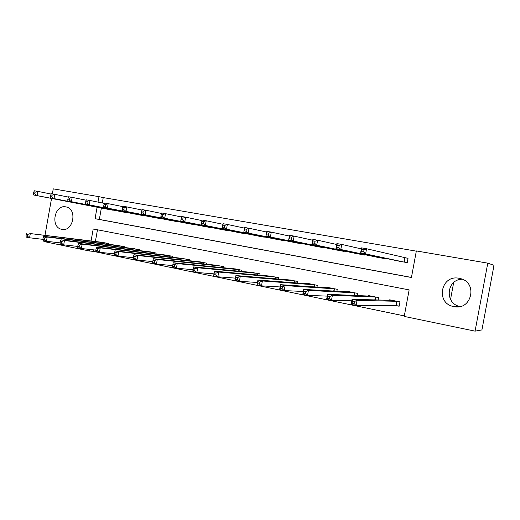 <?xml version="1.0" encoding="UTF-8"?>
<svg xmlns="http://www.w3.org/2000/svg" width="520" height="520" viewBox="0 0 520 520"><rect width="100%" height="100%" fill="white"/><g stroke="black" fill="none" stroke-linecap="round" stroke-linejoin="round"><path stroke-width="0.78" d="M65.832 206.882L66.177 206.953C77.727 209.008 73.216 232.167 61.834 229.314L61.776 229.307C50.148 227.461 54.334 204.256 65.832 206.882M459.121 278.298L460.324 278.564C478.212 282.555 471.634 310.895 453.85 306.592L453.654 306.553C435.24 303.349 440.843 274.313 459.121 278.298M97.103 207.214L95.049 218.699L411.431 277.505L416.357 250.939L487.779 263.153L494 265.311L481.923 329.921L475.072 331.142L404.222 316.413L409.136 289.894L93.21 228.969L91.072 240.936M93.88 249.886L93.606 251.427L404.313 315.906M93.606 251.427L89.278 250.965L43.882 241.534L44.011 240.773M462.28 279.233C446.335 279.175 444.308 303.713 460.044 306.514M97.474 229.794L95.388 241.482M396.338 305.669L399.146 306.241L399.958 301.886L389.63 299.819L389.532 300.333M378.125 300.021L378.567 297.603L368.478 295.581L368.394 296.036M357.286 295.562L357.675 293.417L347.822 291.44L347.744 291.85M336.908 291.252L337.266 289.328L327.632 287.397L327.561 287.768M316.992 287.072L317.311 285.331L307.892 283.439L307.834 283.784M297.512 283.01L297.804 281.418L288.535 279.883M278.46 279.058L278.726 277.596L269.666 276.081M259.825 275.21L260.072 273.858L251.206 272.363M241.586 271.453L241.813 270.199L233.142 268.723M223.737 267.787L223.944 266.624L215.462 265.161M206.264 264.206L206.459 263.12L198.159 261.677M189.15 260.709L189.339 259.688L181.207 258.271M172.4 257.283L172.569 256.328L164.613 254.93M155.987 253.942L156.149 253.039L148.35 251.661M139.906 250.666L140.055 249.815L132.418 248.463M124.144 247.462L124.293 246.656L116.805 245.323M108.7 244.322L108.836 243.555L101.504 242.249M416.319 251.154L103.24 197.587L102.278 202.975M101.374 208.033L99.333 219.427L411.45 277.427M396.864 260.709L407.225 262.652L408.031 258.291L405.204 257.797M385.821 258.369L385.736 258.824L375.615 256.932M364.819 254.677L364.748 255.086L354.854 253.24M344.305 251.062L344.234 251.427L334.568 249.633M324.252 247.526L324.188 247.858L314.736 246.103M304.649 244.062L295.347 242.658M285.474 240.669L276.387 239.285M266.728 237.354L257.836 235.983M248.385 234.104L239.688 232.745M230.431 230.919L221.917 229.587M212.862 227.806L204.529 226.493M195.656 224.75L187.499 223.457M178.815 221.761L170.827 220.487M162.312 218.829L154.486 217.581M146.146 215.963L138.483 214.728M130.305 213.148L122.798 211.933M114.784 210.392L107.419 209.196M450.535 299.403L453.674 282.562M487.779 263.153L475.072 331.142M45.013 235.15L51.545 198.439M52.351 193.915L53.255 188.858L98.989 196.677L98.013 202.111M103.24 197.587L98.989 196.677M89.551 249.411L89.278 250.965M99.333 219.427L95.049 218.699M361.608 251.57L363.623 251.927L364.007 249.853L361.991 249.503L361.608 251.57L360.594 253.019L361.543 247.871L366.554 248.742L365.606 253.91L360.594 253.019L399.646 261.307M408.018 258.349L366.554 248.742L364.007 249.853M404.397 262.151L365.606 253.91L363.623 251.927M361.543 247.871L361.991 249.503M392.418 300.378L352.06 299.299L357.045 300.313L356.096 305.468L395.909 305.63L399.185 306.033M354.094 303.602L356.096 305.468L351.117 304.434L352.06 299.299L352.476 301.125L352.099 303.192L354.094 303.602L354.478 301.542L352.476 301.125M354.478 301.542L357.045 300.313L397.144 301.32M352.099 303.192L351.117 304.434M336.85 247.202L338.806 247.546L339.183 245.505L337.226 245.161L336.85 247.202L335.94 248.644L336.875 243.568L341.75 244.419L340.815 249.509L335.94 248.644L378.339 257.504M361.348 248.905L341.75 244.419L339.183 245.505M382.974 258.336L340.815 249.509L338.806 247.546M336.875 243.568L337.226 245.161M312.767 242.944L314.672 243.282L315.036 241.267L313.137 240.936L311.961 244.387L312.877 239.375L317.623 240.208L316.706 245.232L311.961 244.387L357.539 253.799M336.707 244.491L317.623 240.208L315.036 241.267M362.05 254.605L316.706 245.232L314.672 243.282M312.877 239.375L313.137 240.936M289.328 238.81L291.181 239.135L291.544 237.153L289.692 236.828L288.626 240.247L289.53 235.306L294.144 236.113L293.241 241.066L288.626 240.247L337.168 250.172M312.728 240.214L294.144 236.113L291.544 237.153M341.601 250.958L293.241 241.066L291.181 239.135M289.53 235.306L289.692 236.828M371.228 296.159L327.555 294.288L332.397 295.282L331.468 300.358L351.787 300.807M329.44 298.512L331.468 300.358L326.619 299.358L327.555 294.288L327.867 296.075L327.496 298.11L329.44 298.512L329.81 296.478L327.867 296.075M329.81 296.478L332.397 295.282L375.824 297.05M327.496 298.11L326.619 299.358M350.48 291.974L303.706 289.419L308.425 290.381L307.502 295.392L327.217 296.114M305.454 293.56L307.502 295.392L302.789 294.418L303.706 289.419L303.563 293.169L305.454 293.56L305.819 291.551L303.927 291.161M305.819 291.551L308.425 290.381L354.998 292.877M303.563 293.169L302.789 294.418M330.245 287.937L280.501 284.681L285.09 285.617L284.187 290.563L303.329 291.493M282.113 288.743L284.187 290.563L279.597 289.608L280.501 284.681L280.274 288.36L282.113 288.743L282.477 286.761L280.631 286.383M282.477 286.761L285.09 285.617L334.64 288.802M280.274 288.36L279.597 289.608M266.519 234.78L268.32 235.099L268.678 233.142L266.87 232.823L265.902 236.21L266.793 231.335L271.291 232.122L270.4 237.01L265.902 236.21L317.284 246.623M289.387 236.061L271.291 232.122L268.678 233.142M321.614 247.397L270.4 237.01L268.32 235.099M266.793 231.335L266.87 232.823M310.447 283.966L257.907 280.059L262.379 280.976L261.489 285.857L280.085 286.949M259.389 284.05L261.489 285.857L257.017 284.928L257.907 280.059L257.601 283.68L259.389 284.05L259.747 282.094L257.953 281.723M259.747 282.094L262.379 280.976L314.75 284.817M257.601 283.68L257.017 284.928M244.303 230.861L246.058 231.166L246.409 229.236L244.654 228.924L243.776 232.284L244.654 227.474L249.035 228.234L248.157 233.064L243.776 232.284L297.837 243.159M266.663 232.031L249.035 228.234L246.409 229.236M302.075 243.912L248.157 233.064L246.058 231.166M244.654 227.474L244.654 228.924M222.658 227.039L224.367 227.338L224.718 225.433L223.002 225.128L222.216 228.462L223.08 223.711L227.35 224.452L226.486 229.216L222.216 228.462L278.817 239.772M244.536 228.111L227.35 224.452L224.718 225.433M282.964 240.513L226.486 229.216L224.367 227.338M223.08 223.711L223.002 225.128M201.572 223.314L203.236 223.607L203.58 221.722L201.91 221.429L201.208 224.731L202.059 220.038L206.219 220.766L205.368 225.472L201.208 224.731L260.221 236.457M222.976 224.302L206.219 220.766L203.58 221.722M264.271 237.178L205.368 225.472L203.236 223.607M202.059 220.038L201.91 221.429M181.012 219.687L182.637 219.973L182.975 218.108L181.35 217.822L180.726 221.097L181.565 216.463L185.62 217.172L184.782 221.819L180.726 221.097L242.014 233.214M201.962 220.591L185.62 217.172L182.975 218.108M245.98 233.922L184.782 221.819L182.637 219.973M181.565 216.463L181.35 217.822M161.298 214.311L160.966 216.144L162.552 216.424L162.883 214.584L161.298 214.311L161.584 212.979L165.535 213.668L164.71 218.257L160.758 217.555L224.205 230.042M181.474 216.977L165.535 213.668L162.883 214.584M228.085 230.731L164.71 218.257L162.552 216.424M160.758 217.555L160.966 216.144M291.083 280.072L235.905 275.567L240.26 276.458L239.382 281.275L257.465 282.497M237.263 279.481L239.382 281.275L235.027 280.371L235.905 275.567L235.521 279.123L237.263 279.481L237.614 277.55L235.872 277.192M237.614 277.55L240.26 276.458L295.295 280.917M235.521 279.123L235.027 280.371M272.155 276.283L214.468 271.187L218.712 272.051L217.847 276.809L235.436 278.128M215.716 275.028L217.847 276.809L213.603 275.932L214.468 271.187L214.013 274.677L215.716 275.028L216.06 273.124L214.357 272.779M216.06 273.124L218.712 272.051L276.276 277.108M214.013 274.677L213.603 275.932M253.636 272.571L193.57 266.916L197.711 267.761L196.859 272.461L213.98 273.858M194.708 270.692L196.859 272.461L192.725 271.603L193.57 266.916L193.056 270.355L194.708 270.692L195.052 268.814L193.394 268.469M195.052 268.814L197.711 267.761L257.673 273.377M193.056 270.355L192.725 271.603M235.521 268.938L173.206 262.756L177.236 263.582L176.397 268.216L193.076 269.678M174.239 266.468L176.397 268.216L172.367 267.384L173.206 262.756L172.62 266.136L174.239 266.468L174.571 264.608L172.958 264.277M174.571 264.608L177.236 263.582L239.467 269.731M172.62 266.136L172.367 267.384M217.789 265.389L153.341 258.7L157.274 259.506L156.448 264.082L172.692 265.59M154.271 262.346L156.448 264.082L152.516 263.269L152.698 262.022L154.271 262.346L154.602 260.514L153.03 260.189L152.698 262.022M154.602 260.514L157.274 259.506L221.65 266.162M153.03 260.189L153.341 258.7M141.739 210.88L141.414 212.693L142.961 212.966L143.286 211.153L141.739 210.88L142.084 209.573L145.945 210.249L145.132 214.78L141.271 214.097L206.765 226.928M161.48 213.453L145.945 210.249L143.286 211.153M210.561 227.611L145.132 214.78L142.961 212.966M141.271 214.097L141.414 212.693M200.428 261.911L133.965 254.742L137.8 255.528L136.988 260.046L152.776 261.593M134.803 258.323L136.988 260.046L133.153 259.252L133.263 258.005L134.803 258.323L135.129 256.51L133.588 256.197L133.263 258.005M135.129 256.51L137.8 255.528L204.211 262.665M133.588 256.197L133.965 254.742M122.655 207.532L122.337 209.326L123.845 209.593L124.163 207.799L122.655 207.532L123.065 206.258L126.828 206.915L126.028 211.393L122.265 210.724L189.69 223.886M141.966 210.015L126.828 206.915L124.163 207.799M193.414 224.549L126.028 211.393L123.845 209.593M122.265 210.724L122.337 209.326M183.43 258.505L115.056 250.881L118.801 251.641L118.001 256.113L133.328 257.673M115.804 254.404L118.001 256.113L114.257 255.339L114.302 254.092L115.804 254.404L116.123 252.609L114.621 252.304L114.302 254.092M116.123 252.609L118.801 251.641L187.135 259.246M114.621 252.304L115.056 250.881M104.033 204.269L103.714 206.037L105.19 206.297L105.508 204.522L104.033 204.269L104.494 203.014L108.173 203.658L107.38 208.078L103.708 207.428L172.972 220.909M122.934 206.667L108.173 203.658L105.508 204.522M176.612 221.559L107.38 208.078L105.19 206.297M103.708 207.428L103.714 206.037M166.784 255.171L96.603 247.111L100.256 247.858L99.463 252.272L114.348 253.844M97.26 250.575L99.463 252.272L95.81 251.511L95.797 250.269L97.26 250.575L97.578 248.8L96.109 248.502L95.797 250.269M97.578 248.8L100.256 247.858L170.417 255.899M96.109 248.502L96.603 247.111M85.846 201.078L85.534 202.826L86.977 203.08L87.288 201.331L85.846 201.078L86.366 199.856L89.96 200.48L89.174 204.847L85.585 204.211L156.591 217.99M104.351 203.398L89.96 200.48L87.288 201.331M160.16 218.628L89.174 204.847L86.977 203.08M85.585 204.211L85.534 202.826M150.482 251.901L78.579 243.425L82.154 244.153L81.374 248.521L95.83 250.094M79.157 246.838L81.374 248.521L77.805 247.78L77.727 246.539L79.157 246.838L79.469 245.089L78.039 244.79L77.727 246.539M79.469 245.089L82.154 244.153L154.037 252.616M78.039 244.79L78.579 243.425M68.094 197.964L67.782 199.693L69.186 199.94L69.498 198.211L68.094 197.964L68.659 196.761L72.169 197.373L71.396 201.695L67.892 201.071L140.543 215.131M86.216 200.213L72.169 197.373L69.498 198.211M144.04 215.755L71.396 201.695L69.186 199.94M67.892 201.071L67.782 199.693M134.505 248.703L60.983 239.831L64.467 240.546L63.7 244.855L77.746 246.435M61.477 243.185L63.7 244.855L60.216 244.133L60.08 242.899L61.477 243.185L61.782 241.456L60.385 241.169L60.08 242.899M61.782 241.456L64.467 240.546L137.988 249.399M60.385 241.169L60.983 239.831M50.745 194.922L50.44 196.631L51.811 196.872L52.117 195.162L50.745 194.922L51.363 193.745L54.789 194.344L54.028 198.614L50.602 198.003L124.813 212.329M68.504 197.1L54.789 194.344L52.117 195.162M128.245 212.94L54.028 198.614L51.811 196.872M50.602 198.003L50.44 196.631M118.846 245.564L43.791 236.321L47.197 237.016L46.436 241.28L60.086 242.853M44.207 239.623L46.436 241.28L43.03 240.572L42.841 239.337L44.207 239.623L44.512 237.913L43.147 237.633L42.841 239.337L29.569 237.783L26.241 237.094L26 235.859L27.332 236.132L27.631 234.448L26.299 234.175L26 235.859M44.512 237.913L47.197 237.016L122.265 246.246M43.147 237.633L43.791 236.321M33.8 191.952L33.501 193.642L34.84 193.875L35.139 192.186L33.8 191.952L34.463 190.794L37.811 191.38L37.063 195.605L33.715 195.006L109.401 209.58M51.2 194.058L37.811 191.38L35.139 192.186M112.762 210.178L37.063 195.605L34.84 193.875M33.715 195.006L33.501 193.642M103.506 242.489L30.316 233.565L106.847 243.159M27.631 234.448L30.316 233.565L29.569 237.783L27.332 236.132M26.299 234.175L26.988 232.889M405.067 257.764L404.255 262.125M404.788 257.706L403.975 262.067M395.909 305.63L396.715 301.275M396.195 305.656L397 301.308M382.935 257.751L382.831 258.303M382.642 257.692L382.544 258.252M361.991 254.085L361.907 254.579M361.693 254.02L361.601 254.514M341.536 250.491L341.451 250.933M341.224 250.425L341.14 250.874M374.842 299.93L375.382 296.998M375.141 299.936L375.681 297.031M354.062 295.425L354.543 292.825M354.374 295.438L354.848 292.858M333.749 291.077L334.178 288.743M334.068 291.096L334.49 288.782M321.536 246.968L321.464 247.37M321.217 246.903L321.146 247.306M313.885 286.871L314.269 284.752M314.21 286.891L314.594 284.791M301.983 243.522L301.918 243.886M301.659 243.458L301.594 243.822M282.867 240.149L282.808 240.481M282.536 240.078L282.471 240.416M294.457 282.783L294.814 280.858M294.794 282.808L295.146 280.897M275.457 278.811L275.782 277.043M275.802 278.844L276.12 277.082M256.867 274.944L257.166 273.312M257.218 274.976L257.511 273.358M238.674 271.173L238.953 269.659M239.031 271.213L239.304 269.704M220.87 267.501L221.124 266.091M221.234 267.534L221.488 266.136M203.437 263.913L203.678 262.594M203.814 263.952L204.048 262.646M186.375 260.403L186.596 259.168M186.752 260.449L186.972 259.22M169.656 256.978L169.864 255.821M170.04 257.023L170.248 255.873M153.283 253.63L153.478 252.538M153.673 253.675L153.868 252.59M137.241 250.354L137.43 249.321M137.638 250.4L137.82 249.373M121.517 247.143L121.693 246.168M121.921 247.195L122.096 246.22M106.112 244.004L106.275 243.074M106.516 244.056L106.678 243.133M453.654 306.553L459.882 306.547M61.776 229.307L62.712 229.437"/></g></svg>
